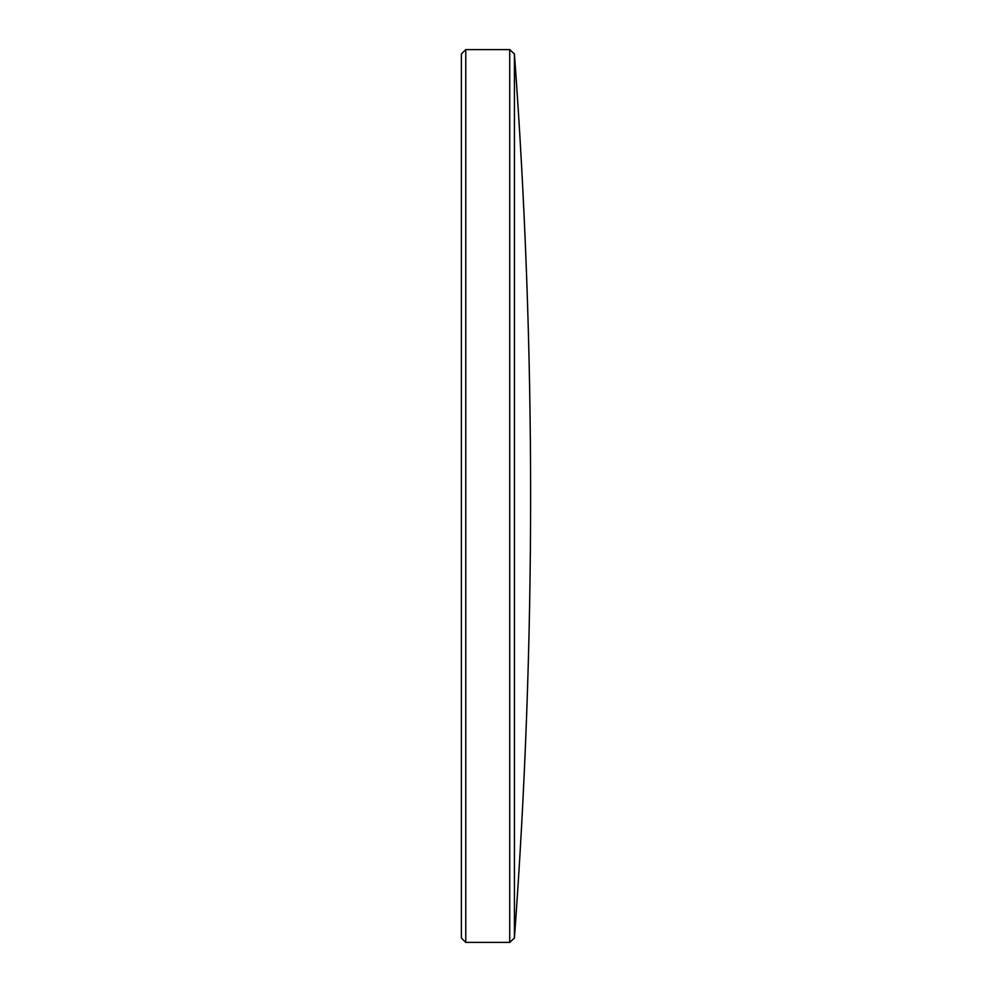 <?xml version="1.0" encoding="UTF-8"?>
<svg xmlns="http://www.w3.org/2000/svg" width="992" height="992" viewBox="0 0 992 992"><rect width="100%" height="100%" fill="white"/><g stroke="black" fill="none" stroke-linecap="round" stroke-linejoin="round"><path stroke-width="1.49" d="M514.426 938.023C525.202 790.872 530.596 643.535 530.621 496C530.596 348.465 525.202 201.128 514.426 53.977L514.426 938.023L509.714 942.4L509.714 49.6L465.769 49.6L465.769 942.4L509.714 942.4M465.769 942.4L461.379 938.01L461.379 53.99L465.769 49.6M514.426 53.977L509.714 49.6"/></g></svg>
